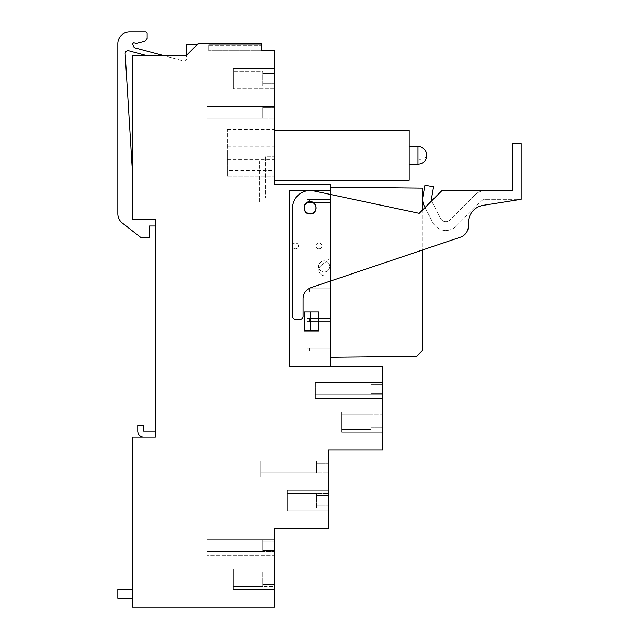 <?xml version="1.0" encoding="UTF-8"?>
<svg xmlns="http://www.w3.org/2000/svg" width="639" height="639" viewBox="0 0 639 639"><rect width="100%" height="100%" fill="white"/><g stroke="black" fill="none" stroke-linecap="round" stroke-linejoin="round"><path stroke-width="0.48" stroke-dasharray="3.19 2.4" d="M155.357 225.998L155.357 219.544L155.357 225.998L149.494 225.998L149.494 237.916L141.395 237.916L122.353 223.067A11.726 11.726 0 0 1 117.832 213.817L117.832 43.676A11.726 11.726 0 0 1 129.557 31.95L145.388 31.95A1.757 1.757 0 0 1 147.146 33.707L147.146 38.452L144.925 41.295L136.474 43.412L133.759 42.845L132.489 43.636A0.879 0.879 0 0 0 132.545 43.947L133.423 46.224A2.931 2.931 0 0 0 135.396 48.013L183.657 60.945A2.197 2.197 0 0 0 186.42 58.82L186.42 44.554L197.267 44.554L198.146 43.676L261.463 43.676L261.463 50.713L261.463 43.676L261.463 50.713L274.363 50.713L274.363 184.375L274.363 160.924L274.363 184.375L330.635 184.375L330.635 190.238L289.603 190.238L289.603 366.107L289.603 190.238L330.635 190.238L330.635 258.236L321.257 265.273A5.863 5.863 0 0 0 324.78 275.824L330.635 275.824L330.635 366.107L289.603 366.107L289.603 190.238L330.635 190.238L330.635 258.236L321.257 265.273A5.863 5.863 0 0 0 324.78 275.824L330.635 275.824L330.635 357.169L416.82 356.266L422.675 350.276L422.675 188.122L330.635 187.155L330.635 190.238M274.363 106.401L274.363 118.127L274.363 102.008L274.363 118.127L274.363 102.008L274.363 106.401L206.94 106.401L206.94 102.008L206.94 118.127L206.94 102.008L206.94 118.127L206.94 102.008L206.94 118.127L206.94 102.008L206.94 118.127L206.94 106.401L262.637 106.401L206.94 106.401L262.637 106.401L262.637 118.127L206.94 118.127L262.637 118.127L262.637 106.401L262.637 107.312L262.637 106.401L206.94 106.401L274.363 106.401L206.94 106.401L274.363 106.401L262.637 106.401L262.637 118.127L262.637 115.931L262.637 118.127L206.94 118.127L262.637 118.127L262.637 106.401L262.637 107.312L262.637 106.401L274.363 106.401M274.363 118.127L274.363 115.931L274.363 118.127L206.94 118.127L274.363 118.127L262.637 118.127L262.637 115.931L262.637 118.127L274.363 118.127L206.94 118.127L274.363 118.127M274.363 68.293L274.363 88.813L274.363 68.293L274.363 88.813L274.363 68.293L233.323 68.293L233.323 88.813L233.323 68.293L233.323 88.813L233.323 68.293L233.323 88.813L233.323 68.293L274.363 68.293M274.363 165.03L274.363 129.565L274.363 165.03M316.569 472.804L260.88 472.804L260.88 461.078L260.88 477.197L260.88 461.078L260.88 477.197L260.88 461.078L260.88 477.197L260.88 461.078L260.88 477.197L260.88 472.804L316.569 472.804L316.569 461.078L260.88 461.078L316.569 461.078L316.569 472.804L316.569 471.894L316.569 472.804L260.88 472.804L316.569 472.804L316.569 461.078L316.569 463.275L316.569 461.078L260.88 461.078L316.569 461.078L316.569 472.804L316.569 471.894L316.569 472.804L328.294 472.804L260.88 472.804L328.294 472.804L328.294 477.197L260.88 477.197L328.294 477.197L328.294 471.894L328.294 477.197L260.88 477.197L328.294 477.197L328.294 461.078L260.88 461.078L328.294 461.078L316.569 461.078L316.569 463.275L316.569 461.078L328.294 461.078L328.294 472.804L260.88 472.804L328.294 472.804L328.294 477.197L260.88 477.197L328.294 477.197L328.294 471.894L328.294 477.197L260.88 477.197L328.294 477.197L328.294 461.078L328.294 463.275L328.294 461.078L260.88 461.078L328.294 461.078L316.569 461.078L328.294 461.078L328.294 472.804L316.569 472.804M287.254 510.904L287.254 490.385L287.254 510.904L287.254 490.385L287.254 510.904L287.254 490.385L287.254 510.904L328.294 510.904L328.294 507.973L328.294 510.904L287.254 510.904L328.294 510.904L328.294 505.776L328.294 510.904L287.254 510.904L328.294 510.904L328.294 490.385L328.294 510.904L287.254 510.904L328.294 510.904L328.294 505.776L328.294 510.904L287.254 510.904M316.569 493.316L316.569 507.973L316.569 493.316L316.569 507.973L316.569 493.316L316.569 495.521L316.569 493.316L287.254 493.316L287.254 490.385L287.254 493.316L328.294 493.316L328.294 490.385L287.254 490.385L328.294 490.385L328.294 495.521L328.294 490.385L287.254 490.385L328.294 490.385L328.294 507.973L328.294 490.385L287.254 490.385L328.294 490.385L328.294 495.521L328.294 493.316L287.254 493.316L316.569 493.316M316.569 507.973L316.569 505.776L316.569 507.973L287.254 507.973L316.569 507.973M262.637 551.361L206.94 551.361L206.94 539.635L206.94 555.754L206.94 539.635L206.94 555.754L206.94 539.635L206.94 555.754L206.94 539.635L206.94 555.754L206.94 551.361L262.637 551.361L262.637 539.635L206.94 539.635L262.637 539.635L262.637 551.361L262.637 550.451L262.637 551.361L206.94 551.361L262.637 551.361L262.637 539.635L262.637 541.832L262.637 539.635L206.94 539.635L262.637 539.635L262.637 551.361L274.363 551.361L206.94 551.361L274.363 551.361L274.363 555.754L206.94 555.754L274.363 555.754L274.363 550.451L274.363 555.754L206.94 555.754L274.363 555.754L274.363 539.635L274.363 541.832L274.363 539.635L206.94 539.635L274.363 539.635L274.363 551.361L206.94 551.361L274.363 551.361L274.363 555.754L206.94 555.754L274.363 555.754L274.363 550.451L274.363 555.754L206.94 555.754L274.363 555.754L274.363 539.635L274.363 541.832L274.363 539.635L206.94 539.635L274.363 539.635L274.363 551.361L262.637 551.361M262.637 539.635L262.637 541.832L262.637 539.635L274.363 539.635L262.637 539.635M233.323 589.462L233.323 568.942L233.323 589.462L233.323 568.942L233.323 589.462L233.323 568.942L233.323 589.462L233.323 568.942L233.323 589.462L274.363 589.462L233.323 589.462L274.363 589.462L274.363 568.942L233.323 568.942L274.363 568.942L274.363 589.462L233.323 589.462L274.363 589.462L274.363 584.334L274.363 589.462L233.323 589.462L274.363 589.462L274.363 568.942L233.323 568.942L274.363 568.942L274.363 574.078L274.363 568.942L233.323 568.942L274.363 568.942L274.363 589.462L233.323 589.462M262.637 586.53L262.637 571.873L262.637 586.53L262.637 571.873L262.637 586.53L262.637 584.334L262.637 586.53L233.323 586.53L274.363 586.53L274.363 584.334L274.363 589.462L274.363 586.53L233.323 586.53L262.637 586.53M262.637 571.873L262.637 574.078L262.637 571.873L233.323 571.873L274.363 571.873L274.363 568.942L233.323 568.942L274.363 568.942L274.363 574.078L274.363 571.873L233.323 571.873L262.637 571.873M132.489 589.462L117.832 589.462L117.832 598.256L132.489 598.256L132.489 589.462L132.489 598.256M155.357 431.181L155.357 437.044L155.357 431.181L143.631 431.181L143.631 425.318L137.768 425.318L137.768 431.181A5.863 5.863 0 0 0 143.631 437.044L155.357 437.044L143.631 437.044M145.988 55.401L162.977 55.401L183.657 60.945A2.197 2.197 0 0 0 186.42 58.82L186.42 55.401L145.988 55.401L128.854 50.808A2.931 2.931 0 0 0 125.164 53.82L132.489 172.65L132.489 219.544L155.357 219.544L132.489 219.544L132.489 172.65M197.267 44.554L198.146 44.554L197.267 44.554L198.146 43.676L198.146 44.554L198.146 43.676L186.42 55.401L197.267 44.554L186.42 55.401L132.489 55.401L132.489 219.544L155.357 219.544L155.357 437.044L132.489 437.044L132.489 607.05L274.363 607.05L274.363 528.493L328.294 528.493L328.294 449.936L382.817 449.936L382.817 366.107L330.635 366.107M262.637 71.225L262.637 85.882L262.637 71.225L262.637 85.882L262.637 71.225L233.323 71.225L262.637 71.225M262.637 85.882L262.637 83.685L262.637 85.882L233.323 85.882L233.323 88.813L233.323 85.882L262.637 85.882M341.777 432.347L341.777 411.836L341.777 432.347L341.777 411.836L341.777 432.347L341.777 411.836L341.777 432.347L382.817 432.347L341.777 432.347L382.817 432.347L382.817 411.836L341.777 411.836L341.777 414.767L341.777 411.836L382.817 411.836L382.817 432.347L341.777 432.347L382.817 432.347L382.817 427.219L382.817 432.347L341.777 432.347L382.817 432.347L382.817 411.836L341.777 411.836L382.817 411.836L382.817 416.963L382.817 411.836L341.777 411.836L382.817 411.836L382.817 432.347L341.777 432.347L382.817 432.347L382.817 427.219L382.817 432.347L341.777 432.347M371.091 429.416L371.091 414.767L371.091 429.416L371.091 414.767L371.091 429.416L371.091 427.219L371.091 429.416L341.777 429.416L371.091 429.416M371.091 414.767L371.091 416.963L371.091 414.767L341.777 414.767L382.817 414.767L382.817 411.836L341.777 411.836L382.817 411.836L382.817 414.767L341.777 414.767L371.091 414.767M371.091 382.521L315.394 382.521L315.394 398.64L315.394 382.521L315.394 398.64L315.394 382.521L371.091 382.521L371.091 394.247L315.394 394.247L315.394 382.521L371.091 382.521L371.091 394.247L371.091 382.521L315.394 382.521L315.394 398.64L315.394 394.247L382.817 394.247L315.394 394.247L371.091 394.247L315.394 394.247L371.091 394.247L371.091 382.521L371.091 384.718L371.091 382.521L382.817 382.521L382.817 384.718L382.817 382.521L315.394 382.521L382.817 382.521L382.817 394.247L382.817 382.521L315.394 382.521L382.817 382.521L371.091 382.521L382.817 382.521L382.817 398.64L382.817 394.247L382.817 398.64L315.394 398.64L382.817 398.64L315.394 398.64L382.817 398.64L382.817 394.247L382.817 398.64L315.394 398.64L382.817 398.64L382.817 394.247L382.817 398.64L315.394 398.64L382.817 398.64L382.817 394.247L315.394 394.247L382.817 394.247L382.817 382.521L371.091 382.521M371.091 394.247L371.091 393.336L371.091 394.247L382.817 394.247L382.817 393.336L382.817 394.247L371.091 394.247M318.917 242.996A2.931 2.931 0 0 1 321.848 245.927A2.931 2.931 0 0 1 318.917 248.859A2.931 2.931 0 0 1 315.986 245.927A2.931 2.931 0 0 1 318.917 242.996A2.931 2.931 0 0 1 321.848 245.927A2.931 2.931 0 0 1 318.917 248.859A2.931 2.931 0 0 1 315.986 245.927A2.931 2.931 0 0 1 318.917 242.996A2.931 2.931 0 0 0 315.986 245.927A2.931 2.931 0 0 0 318.917 248.859A2.931 2.931 0 0 0 321.848 245.927A2.931 2.931 0 0 0 318.917 242.996A2.931 2.931 0 0 0 315.986 245.927A2.931 2.931 0 0 0 318.917 248.859A2.931 2.931 0 0 0 321.848 245.927A2.931 2.931 0 0 0 318.917 242.996M295.466 242.996A2.931 2.931 0 0 1 298.397 245.927A2.931 2.931 0 0 1 295.466 248.859A2.931 2.931 0 0 1 292.534 245.927A2.931 2.931 0 0 1 295.466 242.996A2.931 2.931 0 0 1 298.397 245.927A2.931 2.931 0 0 1 295.466 248.859A2.931 2.931 0 0 1 292.534 245.927A2.931 2.931 0 0 1 295.466 242.996A2.931 2.931 0 0 0 292.534 245.927A2.931 2.931 0 0 0 295.466 248.859A2.931 2.931 0 0 0 298.397 245.927A2.931 2.931 0 0 0 295.466 242.996A2.931 2.931 0 0 0 292.534 245.927A2.931 2.931 0 0 0 295.466 248.859A2.931 2.931 0 0 0 298.397 245.927A2.931 2.931 0 0 0 295.466 242.996M310.123 213.682A5.863 5.863 0 0 1 304.26 207.819A5.863 5.863 0 0 1 310.123 201.956A5.863 5.863 0 0 1 315.986 207.819A5.863 5.863 0 0 1 310.123 213.682A5.863 5.863 0 0 1 304.26 207.819A5.863 5.863 0 0 1 310.123 201.956A5.863 5.863 0 0 1 315.986 207.819A5.863 5.863 0 0 1 310.123 213.682A5.863 5.863 0 0 0 315.986 207.819A5.863 5.863 0 0 0 310.123 201.956A5.863 5.863 0 0 0 304.26 207.819A5.863 5.863 0 0 0 310.123 213.682M310.123 330.93L318.917 330.93L310.123 330.93L310.123 311.88L304.26 311.88L304.26 330.93L318.917 330.93L318.917 311.88L310.123 311.88M328.294 461.078L328.294 463.275L328.294 461.078M328.294 490.385L287.254 490.385L328.294 490.385M208.697 45.409L208.697 50.713L208.697 45.409L261.463 45.409L208.697 45.409M261.463 43.676L208.697 43.676L261.463 43.676M261.463 44.85L208.697 44.85L208.697 50.713L208.697 44.85L261.463 44.85L261.463 50.713L208.697 50.713L261.463 50.713M274.363 102.008L206.94 102.008L274.363 102.008M274.363 88.813L233.323 88.813L274.363 88.813M274.363 160.924L259.706 160.924L259.706 163.856L259.706 160.924L274.363 160.924M307.191 289.076L307.191 292.007L307.191 289.076L307.191 292.007L307.191 289.076L330.635 289.076L330.635 292.007L307.191 292.007L330.635 292.007L330.635 289.076L307.191 289.076L330.635 289.076L330.635 292.007L307.191 292.007L330.635 292.007L330.635 289.076L307.191 289.076M307.191 318.621L307.191 321.553L307.191 318.621L307.191 321.553L307.191 318.621L330.635 318.621L330.635 321.553L307.191 321.553L330.635 321.553L330.635 318.621L307.191 318.621L330.635 318.621L330.635 321.553L307.191 321.553L330.635 321.553L330.635 318.621L307.191 318.621M307.191 348.167L307.191 351.099L307.191 348.167L307.191 351.099L307.191 348.167L330.635 348.167L330.635 351.099L307.191 351.099L330.635 351.099L330.635 348.167L307.191 348.167L330.635 348.167L330.635 351.099L307.191 351.099L330.635 351.099L330.635 348.167L307.191 348.167M307.191 199.616L307.191 202.547L307.191 199.616L307.191 202.547L307.191 199.616L330.635 199.616L330.635 202.547L307.191 202.547L330.635 202.547L330.635 199.616L307.191 199.616L330.635 199.616L330.635 202.547L307.191 202.547L330.635 202.547L330.635 199.616L307.191 199.616M304.26 311.88L304.26 330.93L304.26 311.88L318.917 311.88L304.26 311.88M259.706 201.956L259.706 163.856L259.706 201.956L330.635 201.956L330.635 184.375L274.363 184.375L330.635 184.375L330.635 201.956L259.706 201.956M227.46 170.597L227.46 129.565L227.46 176.164L227.46 153.887L227.46 176.164L227.46 170.597L274.363 170.597M274.363 184.375L274.363 156.819L274.363 180.27L409.192 180.27L409.192 130.436L274.363 130.436L274.363 180.27L274.363 130.436M227.46 165.03L227.46 153.887L227.46 165.03M265.568 156.819L265.568 197.858L265.568 156.819L274.363 156.819L265.568 156.819M274.363 197.858L265.568 197.858L274.363 197.858M409.192 159.566L409.192 146.563L409.192 159.566M422.675 209.872L422.675 249.929L311.057 287.606A11.726 11.726 0 0 0 303.086 298.717L303.086 316.569L303.086 298.717A11.726 11.726 0 0 1 311.057 287.606L460.431 237.189A11.726 11.726 0 0 0 468.403 226.078L468.403 222.699A17.588 17.588 0 0 1 483.244 205.327A17.588 17.588 0 0 0 468.403 222.699L468.403 226.078L468.403 222.699A17.588 17.588 0 0 1 483.244 205.327L521.168 199.32L483.244 205.327L521.168 199.32L485.991 199.32L485.991 190.526L442.02 190.526L419.224 213.33L313.781 190.909A17.588 17.588 0 0 0 292.534 208.114L292.534 316.569A2.931 2.931 0 0 0 295.466 319.5L300.154 319.5A2.931 2.931 0 0 0 303.086 316.569L303.086 298.717A11.726 11.726 0 0 1 311.057 287.606L460.431 237.189A11.726 11.726 0 0 0 468.403 226.078A11.726 11.726 0 0 1 460.431 237.189M330.635 194.496L330.635 281M330.635 357.169L330.635 187.155M309.532 202.547L330.635 202.547L330.635 199.32L330.635 202.547L330.635 199.32L330.635 202.547L309.532 202.547L309.532 199.32L330.635 199.32L309.532 199.32L309.532 202.547L330.635 202.547L309.532 202.547L309.532 199.32L330.635 199.32L309.532 199.32L309.532 202.547M309.532 288.78L330.635 288.78L330.635 292.007L330.635 288.78L330.635 292.007L330.635 288.78L309.532 288.78L309.532 292.007L330.635 292.007L309.532 292.007L309.532 288.78L330.635 288.78L309.532 288.78L309.532 292.007L309.532 288.78M330.635 318.326L330.635 321.553L330.635 318.326L330.635 321.553L330.635 318.326L309.532 318.326L309.532 321.553L330.635 321.553L309.532 321.553L309.532 318.326L330.635 318.326M309.532 347.872L330.635 347.872L330.635 351.099L330.635 347.872L330.635 351.099L330.635 347.872L309.532 347.872L309.532 351.099L330.635 351.099L309.532 351.099L309.532 347.872L330.635 347.872L309.532 347.872L309.532 351.099L330.635 351.099L309.532 351.099L309.532 347.872M309.532 292.007L330.635 292.007L309.532 292.007M309.532 318.326L309.532 321.553L330.635 321.553L309.532 321.553L309.532 318.326M324.189 260.88A5.567 5.567 0 0 0 318.621 266.447A5.567 5.567 0 0 0 324.189 272.014A5.567 5.567 0 0 0 329.756 266.447A5.567 5.567 0 0 0 324.189 260.88A5.567 5.567 0 0 0 318.621 266.447A5.567 5.567 0 0 0 324.189 272.014A5.567 5.567 0 0 0 329.756 266.447A5.567 5.567 0 0 0 324.189 260.88M310.123 213.977A6.158 6.158 0 0 0 316.273 207.819A6.158 6.158 0 0 0 310.123 201.668A6.158 6.158 0 0 0 303.964 207.819A6.158 6.158 0 0 0 310.123 213.977A6.158 6.158 0 0 0 316.273 207.819A6.158 6.158 0 0 0 310.123 201.668A6.158 6.158 0 0 0 303.964 207.819A6.158 6.158 0 0 0 310.123 213.977C302.183 214.353 302.183 201.285 310.123 201.668C318.062 201.285 318.062 214.353 310.123 213.977M292.534 316.569A2.931 2.931 0 0 0 295.466 319.5L300.154 319.5A2.931 2.931 0 0 0 303.086 316.569A2.931 2.931 0 0 1 300.154 319.5L295.466 319.5A2.931 2.931 0 0 1 292.534 316.569M313.781 190.909A17.588 17.588 0 0 0 292.534 208.114A17.588 17.588 0 0 1 313.781 190.909M442.02 190.526L419.224 213.33L442.02 190.526L485.991 190.526L485.991 199.32L485.991 190.526L485.488 190.526A14.657 14.657 0 0 0 475.128 194.823L449.992 219.952A5.863 5.863 0 0 1 440.638 218.498L432.124 202.012A5.863 5.863 0 0 1 431.557 198.306L433.593 186.756L424.935 185.23L422.898 196.78A14.657 14.657 0 0 0 424.312 206.046L432.819 222.532A14.657 14.657 0 0 0 456.206 226.174L481.343 201.037A5.863 5.863 0 0 1 485.488 199.32L521.168 199.32L521.168 143.631L512.374 143.631L512.374 190.526L442.02 190.526M425.055 207.491L432.819 222.532A14.657 14.657 0 0 0 456.206 226.174L481.343 201.037A5.863 5.863 0 0 1 485.488 199.32L485.991 199.32L485.991 190.526L485.488 190.526A14.657 14.657 0 0 0 475.128 194.823L449.992 219.952A5.863 5.863 0 0 1 440.638 218.498L432.124 202.012A5.863 5.863 0 0 1 431.676 200.87M341.777 411.836L382.817 411.836L341.777 411.836M259.706 163.856L274.363 163.856L259.706 163.856M227.46 146.267L274.363 146.267M227.46 135.125L274.363 135.125M227.46 159.454L274.363 159.454M417.986 146.563L417.986 164.143M426.78 155.357A8.794 4.217 0 0 1 417.986 159.566M316.569 471.894L328.294 471.894L316.569 471.894M316.569 463.275L328.294 463.275L316.569 463.275M316.569 505.776L328.294 505.776L316.569 505.776M316.569 495.521L328.294 495.521L316.569 495.521M262.637 541.832L274.363 541.832L262.637 541.832M262.637 550.451L274.363 550.451L262.637 550.451M262.637 584.334L274.363 584.334L262.637 584.334M262.637 574.078L274.363 574.078L262.637 574.078M262.637 115.931L274.363 115.931L262.637 115.931M262.637 107.312L274.363 107.312L262.637 107.312M262.637 73.429L274.363 73.429L262.637 73.429M262.637 83.685L274.363 83.685L262.637 83.685M371.091 416.963L382.817 416.963L371.091 416.963M371.091 427.219L382.817 427.219L371.091 427.219M371.091 384.718L382.817 384.718L371.091 384.718M371.091 393.336L382.817 393.336L371.091 393.336M227.46 176.164L274.363 176.164L227.46 176.164M227.46 153.887L274.363 153.887M227.46 129.565L274.363 129.565"/><path stroke-width="0.96" d="M261.463 44.85L261.463 50.713L274.363 50.713L274.363 184.375L330.635 184.375L330.635 190.238L289.603 190.238L289.603 366.107L382.817 366.107L382.817 449.936L328.294 449.936L328.294 528.493L274.363 528.493L274.363 607.05L132.489 607.05L132.489 437.044L155.357 437.044L155.357 219.544L132.489 219.544L132.489 55.401L186.42 55.401L186.42 44.554L197.267 44.554M132.489 598.256L117.832 598.256L117.832 589.462L132.489 589.462M155.357 431.181L143.631 431.181L143.631 425.318L137.768 425.318L137.768 431.181A5.863 5.863 0 0 0 143.631 437.044M145.988 55.401L128.854 50.808A2.931 2.931 0 0 0 125.164 53.82L132.489 172.65M155.357 225.998L149.494 225.998L149.494 237.916L141.395 237.916L122.353 223.067A11.726 11.726 0 0 1 117.832 213.817L117.832 43.676A11.726 11.726 0 0 1 129.557 31.95L145.388 31.95A1.757 1.757 0 0 1 147.146 33.707L147.146 38.452L144.925 41.295L136.474 43.412L133.759 42.845L132.489 43.636A0.879 0.879 0 0 0 132.545 43.947L133.423 46.224A2.931 2.931 0 0 0 135.396 48.013L162.977 55.401L186.42 55.401L198.146 43.676L261.463 43.676L261.463 50.713M310.123 201.956A5.863 5.863 0 0 0 304.26 207.819A5.863 5.863 0 0 0 310.123 213.682A5.863 5.863 0 0 0 315.986 207.819A5.863 5.863 0 0 0 310.123 201.956M310.123 311.88L304.26 311.88L304.26 330.93L318.917 330.93L318.917 311.88L310.123 311.88L310.123 330.93M330.635 366.107L330.635 357.169L416.82 356.266L422.675 350.276L422.675 249.929L460.431 237.189A11.726 11.726 0 0 0 468.403 226.078L468.403 222.699A17.588 17.588 0 0 1 483.244 205.327L521.168 199.32L521.168 143.631L512.374 143.631L512.374 190.526L442.02 190.526L419.224 213.33L313.781 190.909A17.588 17.588 0 0 0 292.534 208.114L292.534 316.569A2.931 2.931 0 0 0 295.466 319.5L300.154 319.5A2.931 2.931 0 0 0 303.086 316.569L303.086 298.717A11.726 11.726 0 0 1 311.057 287.606L460.431 237.189M274.363 130.436L409.192 130.436L409.192 180.27L274.363 180.27L274.363 184.375M330.635 187.155L422.675 188.122L422.675 209.872M330.635 190.238L330.635 194.496M330.635 281L330.635 357.169M310.123 213.977C302.183 214.353 302.183 201.285 310.123 201.668C318.062 201.285 318.062 214.353 310.123 213.977M431.676 200.87A5.863 5.863 0 0 1 431.557 198.306L433.593 186.756L424.935 185.23L422.898 196.78A14.657 14.657 0 0 0 424.312 206.046L425.055 207.491M409.192 164.143L417.986 164.143L417.986 146.563L409.192 146.563M417.986 164.143A8.794 8.794 0 0 0 426.78 155.357A8.794 8.794 0 0 0 417.986 146.563"/></g></svg>
